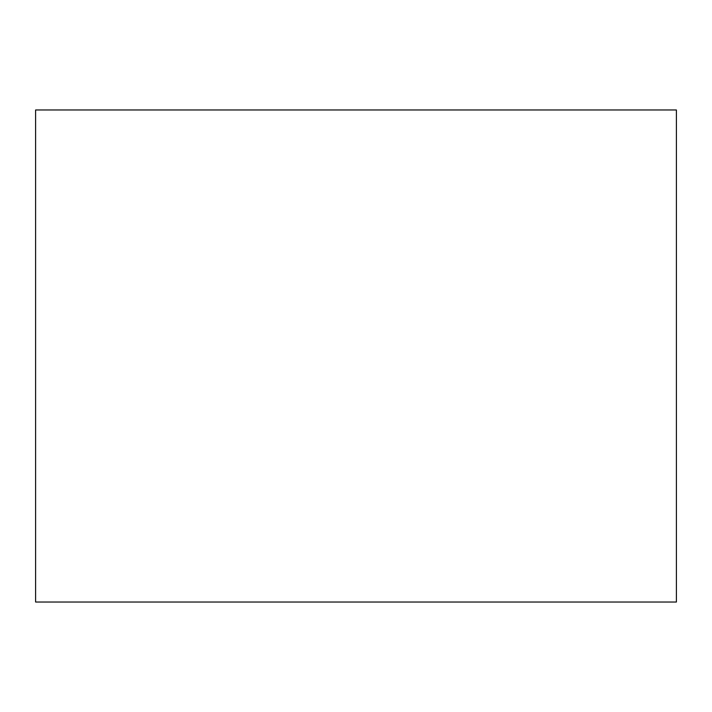 <?xml version="1.0" encoding="UTF-8"?>
<svg xmlns="http://www.w3.org/2000/svg" width="712" height="712" viewBox="0 0 712 712"><rect width="100%" height="100%" fill="white"/><g stroke="black" fill="none" stroke-linecap="round" stroke-linejoin="round"><path stroke-width="1.07" d="M676.4 602.023L35.6 602.023L676.4 602.023L676.4 109.977L35.6 109.977L676.4 109.977L676.4 602.023M35.6 109.977L35.6 602.023L35.6 109.977"/></g></svg>
